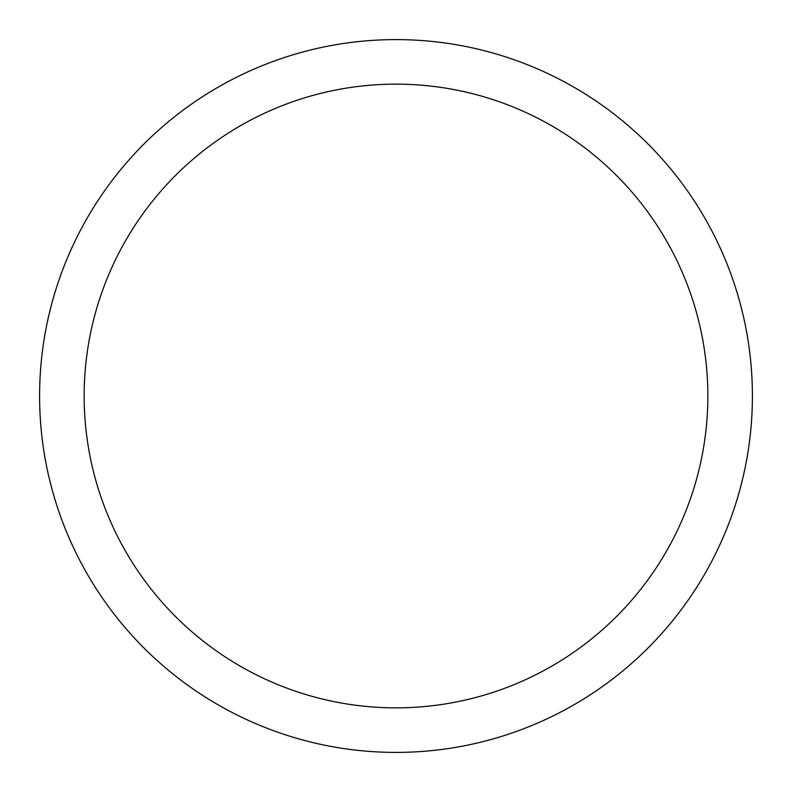 <?xml version="1.0" encoding="UTF-8"?>
<svg xmlns="http://www.w3.org/2000/svg" width="792" height="792" viewBox="0 0 792 792"><rect width="100%" height="100%" fill="white"/><g stroke="black" fill="none" stroke-linecap="round" stroke-linejoin="round"><path stroke-width="1.19" d="M39.6 396A356.4 356.4 0 0 0 396 752.4A356.4 356.4 0 0 0 752.4 396A356.4 356.4 0 0 0 396 39.6A356.4 356.4 0 0 0 39.6 396M707.85 396A311.85 311.85 0 0 1 396 707.85A311.85 311.85 0 0 1 84.15 396A311.85 311.85 0 0 1 396 84.15A311.85 311.85 0 0 1 707.85 396"/></g></svg>
